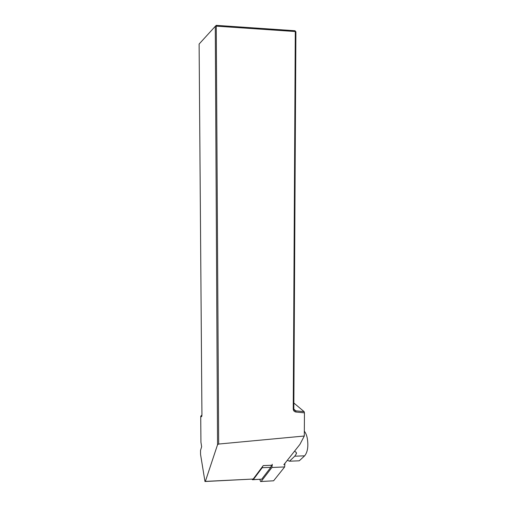 <?xml version="1.0" encoding="UTF-8"?>
<svg xmlns="http://www.w3.org/2000/svg" width="507" height="507" viewBox="0 0 507 507"><rect width="100%" height="100%" fill="white"/><g stroke="black" fill="none" stroke-linecap="round" stroke-linejoin="round"><path stroke-width="0.76" d="M205.316 481.492L253.202 479.045L263.247 465.597L272.354 465.223M293.242 408.934L293.832 408.598L295.904 31.821L295.289 31.529L293.242 408.934C293.363 410.695 294.256 411.722 295.923 412.02L304.454 412.856L304.295 436.02L218.682 444.043L216.261 25.35L294.973 30.737L295.289 31.529L216.489 26.161L215.272 26.332L199.112 44.039L201.932 414.403C201.919 416.006 201.754 416.779 201.437 416.71L200.728 416.285L200.93 442.18L201.647 446.686L200.525 450.463L200.55 454.392L204.974 481.511L205.36 481.39L217.535 444.753L218.682 444.043M304.295 436.02L299.922 444.386L283.812 464.742M217.535 444.753L215.272 26.332L216.261 25.35M201.913 415.315L201.558 415.353L201.894 415.55M201.558 415.353L200.728 416.285M293.832 408.598C293.914 409.878 294.567 410.626 295.777 410.841L304.149 411.665L293.864 403.021M304.454 412.856L304.149 411.665M295.904 31.821L294.973 30.737M304.327 431.197C305.62 432.744 306.596 435.057 307.261 438.137C308.541 446.204 307.673 452.098 304.65 455.831L299.244 460.806L289.478 461.199L287.336 460.293M289.478 461.199L294.763 456.192L296.361 453.759L296.456 452.935L295.892 452.124L294.548 451.173M262.721 466.301L262.195 467.714L253.31 479.59L252.416 479.749L252.011 479.204M271.429 465.261L270.795 467.346L261.72 479.178L253.202 479.711M259.806 479.388L260.573 481.536L273.603 480.801L284.661 466.934L284.896 463.373M272.227 464.241L271.91 467.486L261.175 481.428M273.603 480.801L261.105 481.511M253.202 479.045L205.36 481.39M201.767 416.317L201.437 416.71M295.923 412.02L295.777 410.841L293.908 409.219M296.361 453.759L296.069 452.257M304.65 455.831L294.763 456.192M262.195 467.714L270.795 467.346M253.31 479.59L261.72 479.178M271.91 467.486L284.661 466.934M284.611 463.734L284.978 463.715"/></g></svg>
